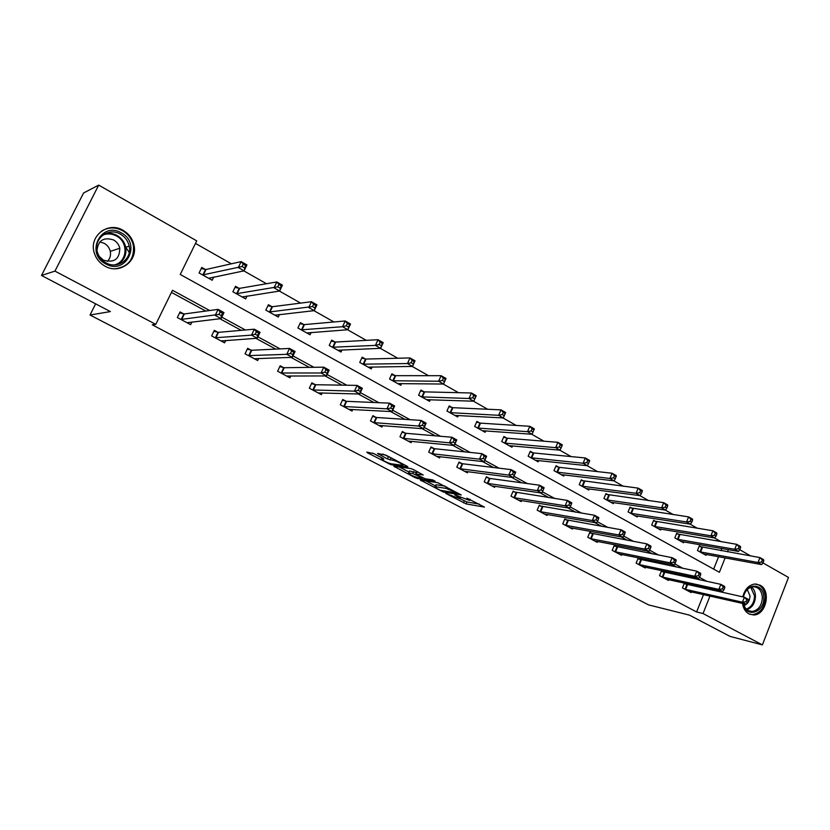 <?xml version="1.0" encoding="UTF-8"?>
<svg xmlns="http://www.w3.org/2000/svg" width="830" height="830" viewBox="0 0 830 830"><rect width="100%" height="100%" fill="white"/><g stroke="black" fill="none" stroke-linecap="round" stroke-linejoin="round"><path stroke-width="1.25" d="M445.669 493.352L466.066 503.893L484.461 507.109L466.906 498.114C469.583 499.567 470.423 500.324 469.448 500.407L454.788 494.867L457.538 496.548C460.194 497.979 461.044 498.737 460.1 498.82L445.669 493.352M123.047 230.315C128.972 233.801 132.644 238.853 134.055 245.473C137.79 261.388 119.468 274.668 105.047 266.181C99.735 263.193 96.156 258.794 94.309 253.005C88.519 236.239 108.076 221.029 123.047 230.315M742.777 596.874C744.728 589.352 748.702 585.077 754.688 584.029L760.083 585.171C771.412 590.618 766.09 615.258 753.619 614.968L748.878 613.858C745.382 611.824 743.255 608.349 742.508 603.41M374.05 453.709L366.787 452.122L367.721 452.941L390.868 464.655L407.862 466.968L406.97 466.159L386.033 455.182L377.557 453.429L387.413 458.928L392.953 460.339C395.786 460.608 405.351 465.516 402.612 465.288L391.272 463.783C388.502 463.503 379.113 458.689 381.759 458.907L383.854 459.166L382.941 458.357L374.05 453.709M762.978 562.927L788.5 577.441L762.386 644.889L730.099 636.434L689.533 615.165L648.541 604.883L90.034 315.016L110.4 311.582L41.5 275.467L54.956 271.109L98.687 185.111L196.731 240.866L180.245 274.481L719.403 572.285L725.13 557.885M762.386 644.889L703.041 613.536L709.972 596.054M209.668 310.534L172.495 290.282L155.77 324.374L152.243 324.8L696.619 611.959L703.041 613.536M155.77 324.374L54.956 271.109M420.312 480.02L443.282 492.003L461.262 494.95L437.742 482.676L420.312 480.02M414.741 477.468L393.783 466.221L410.829 468.566L413.548 469.614L423.217 475.009L415.934 473.971L416.795 474.739L425.199 478.775L432.638 479.885L435.127 481.161L417.365 478.485L414.741 477.468L415.031 476.804M95.626 303.832L90.034 315.016M696.619 611.959L703.518 594.602M705.842 588.761L706.206 587.858M700.51 580.046L696.702 577.971M676.689 567.087L672.124 564.608M652.318 553.849L646.964 550.933M627.387 540.288L621.203 536.927M601.875 526.417L594.82 522.578M575.75 512.214L567.793 507.887M548.993 497.668L540.091 492.823M521.593 482.77L511.685 477.385M493.508 467.498L482.572 461.553M464.727 451.852L452.692 445.305M435.221 435.812L422.045 428.643M404.967 419.358L390.577 411.535M373.915 402.477L358.27 393.97M342.053 385.151L325.09 375.928M309.341 367.368L290.988 357.388M275.747 349.108L255.941 338.339M241.24 330.34L219.898 318.741M205.767 311.063L171.447 292.399M686.669 584.496L684.325 583.231L682.436 587.931L691.12 592.578L691.4 591.863M663.844 572.223L661.458 570.926L659.539 575.667L668.399 580.419L668.7 579.672M640.532 559.679L638.083 558.362L636.133 563.145L645.19 567.99L645.512 567.201M616.711 546.856L614.2 545.507L612.208 550.342L621.473 555.301L621.815 554.471M592.35 533.752L589.788 532.372L587.754 537.249L597.226 542.312L597.59 541.44M567.44 520.348L564.815 518.937L562.75 523.855L572.43 529.042L572.825 528.119M541.959 506.642L539.282 505.2L537.166 510.17L547.074 515.471L547.489 514.486M515.887 492.615L513.148 491.142L511 496.153L521.136 501.579L521.582 500.542M489.212 478.267L486.411 476.752L484.212 481.815L494.587 487.376L495.064 486.266M461.905 463.576L459.042 462.03L456.791 467.145L467.415 472.83L467.933 471.648M433.945 448.532L431.009 446.945L428.716 452.111L439.599 457.932L440.159 456.666M405.31 433.125L402.301 431.507L399.967 436.715L411.109 442.681L411.711 441.321M375.98 417.334L372.888 415.674L370.502 420.945L381.914 427.056L382.578 425.593M345.913 401.16L342.749 399.458L340.31 404.781L352.003 411.047L352.74 409.449M315.089 384.581L311.852 382.838L309.351 388.212L321.345 394.634L322.154 392.891M283.487 367.576L280.167 365.791L277.614 371.218L289.909 377.806L290.811 375.897M251.065 350.136L247.662 348.299L245.047 353.788L257.674 360.542L258.67 358.436M217.802 332.239L214.306 330.35L211.629 335.901L224.588 342.832L225.719 340.476M183.658 313.865L180.069 311.935L177.329 317.537L190.63 324.655L191.927 321.988M721.052 541.689L714.391 537.913M697.47 528.316L690.124 524.145M673.348 514.631L665.276 510.045M648.676 500.625L639.837 495.603M623.413 486.287L613.785 480.819M597.559 471.616L587.09 465.672M571.082 456.583L559.752 450.151M543.951 441.197L531.719 434.246M516.167 425.417L502.97 417.936M487.677 409.252L473.494 401.201M458.471 392.683L443.251 384.041M428.519 375.679L412.199 366.424M397.788 358.249L380.327 348.341M366.258 340.352L347.594 329.759M333.888 321.978L313.968 310.669M300.636 303.106L279.399 291.06M266.482 283.725L243.854 270.891M231.383 263.805L195.475 243.429M713.655 569.11L718.604 556.681M720.99 550.674L721.851 548.526M701.62 547.167L699.306 545.87L697.439 550.518L706.019 555.291L706.361 554.43M679.085 534.551L676.72 533.223L674.821 537.913L683.578 542.799L683.941 541.886M656.053 521.665L653.635 520.306L651.706 525.048L660.649 530.028L661.043 529.073M632.522 508.489L630.053 507.109L628.082 511.892L637.222 516.986L637.637 515.98M608.473 495.033L605.942 493.611L603.929 498.436L613.287 503.644L613.723 502.586M583.874 481.265L581.291 479.823L579.236 484.689L588.802 490.011L589.269 488.891M558.715 467.186L556.079 465.713L553.984 470.62L563.767 476.067L564.265 474.885M532.985 452.786L530.287 451.271L528.15 456.23L538.162 461.812L538.701 460.557M506.663 438.053L503.893 436.507L501.714 441.508L511.954 447.214L512.535 445.876M479.709 422.978L476.877 421.391L474.656 426.444L485.145 432.285L485.768 430.853M452.122 407.53L449.227 405.912L446.955 411.016L457.693 416.992L458.368 415.467M423.871 391.719L420.903 390.059L418.59 395.215L429.577 401.336L430.314 399.697M394.935 375.523L391.885 373.822L389.529 379.03L400.786 385.296L401.585 383.533M365.283 358.934L362.16 357.19L359.743 362.44L371.29 368.873L372.162 366.943M334.884 341.919L331.689 340.134L329.22 345.446L341.047 352.034L342.022 349.928M303.718 324.478L300.439 322.652L297.918 328.016L310.057 334.77L311.136 332.467M271.763 306.592L268.401 304.714L265.818 310.13L278.268 317.06L279.471 314.508M238.978 288.249L235.523 286.319L232.888 291.787L245.649 298.904L247.018 296.051M205.321 269.418L201.783 267.426L199.076 272.966L212.19 280.26L213.746 277.044M41.5 275.467L83.591 192.965L98.687 185.111M739.748 549.719L750.714 555.955M727.526 551.836L728.377 549.678M706.952 581.405L699.4 577.286M683.049 568.384L674.769 563.871M658.595 555.062L649.558 550.134M633.56 541.43L623.735 536.076M607.934 527.465L597.289 521.665M581.695 513.179L570.189 506.912M554.824 498.54L542.415 491.785M527.299 483.548L513.957 476.275M499.079 468.172L484.803 460.401M470.164 452.423L454.902 444.112M440.502 436.269L424.213 427.398M410.072 419.69L392.714 410.238M378.854 402.685L360.365 392.621M346.805 385.234L327.144 374.517M313.906 367.306L292.99 355.914M280.104 348.901L257.891 336.804M245.369 329.977L221.797 317.133M712.306 590.182L712.669 589.269M105.441 233.51L106.946 234.008M109.124 227.918L113.399 227.897M126.316 247.983L129.055 252.237M460.194 498.82L466.896 501.974L479.335 504.121M425.821 480.861L435.501 485.913M440.201 490.26L457.185 493.02L446.146 488.403L435.159 486.681C434.194 486.764 435.076 487.542 437.804 489.005L440.201 490.26M435.792 485.249L436.02 484.73L444.994 486.11M408.962 472.052L399.24 466.968M418.517 472.229L416.733 472.156M408.858 472.944L408.578 472.913C409.014 474.241 412.137 475.839 417.947 477.696L422.045 478.298L421.184 477.541L412.79 473.515L408.858 472.944L409.252 471.399M409.73 470.983L416.515 472.664M382.879 454.072L391.449 458.025M372.639 453.066L382.142 458.036M703.705 554.004L761.681 564.608L758.008 562.522L759.938 557.584L699.088 546.41M762.345 560.032L759.938 557.584L763.61 559.69L763.808 560.873L762.345 560.032L761.567 562.014L763.04 562.844L763.808 560.873M761.567 562.014L758.008 562.522L699.763 551.805M763.04 562.844L761.681 564.608M684.781 589.186L742.445 602.207L746.17 604.24L688.786 591.323M684.138 583.687L744.396 597.226L748.121 599.26L748.276 600.557L746.793 599.748L746.004 601.74L747.498 602.559L748.276 600.557M746.004 601.74L742.445 602.207L744.396 597.226L746.793 599.748M746.17 604.24L747.498 602.559M743.296 596.988C745.838 582.235 763.922 582.816 763.797 597.444C764.866 612.727 745.568 618.651 743.224 603.576M743.431 603.617C744.863 608.764 747.757 611.388 752.115 611.492C758.475 610.268 761.899 605.589 762.365 597.434C761.66 590.462 758.527 586.893 752.976 586.737C748.162 587.557 744.966 590.981 743.389 597.009M747.28 589.57L749.988 595.826C749.812 600.785 747.82 604.022 744.022 605.527M749.853 614.314L752.561 614.625C760.477 613.131 764.731 607.321 765.333 597.185C764.741 589.84 761.639 585.441 756.026 583.998M121.315 232.908C141.93 243.408 125.89 275.664 105.763 263.909C84.702 253.472 101.291 220.728 121.315 232.908M106.022 262.851C117.59 269.698 132.344 258.929 129.2 246.137C128.028 240.907 125.102 236.924 120.412 234.174C108.481 226.818 92.939 238.822 97.39 252.154C98.843 256.854 101.717 260.423 106.022 262.851M99.818 241.914L104.227 243.315C107.423 245.151 109.446 247.848 110.286 251.376C111.013 255.329 110.027 258.69 107.329 261.46M97.006 250.515C98.127 240.337 103.657 236.82 113.606 239.974C116.874 241.872 118.939 244.632 119.79 248.253C119.613 259.178 114.177 263.141 103.48 260.143L99.31 256.501M115.401 268.764C128.422 266.689 134.419 258.991 133.391 245.659C131.98 239.092 128.339 234.081 122.467 230.626C114.976 226.818 107.848 227.078 101.084 231.404M106.665 234.039L105.265 233.583M106.759 228.686L106.188 228.686M681.223 541.482L738.493 551.442L734.726 549.304L736.698 544.324L676.491 533.794M739.094 546.783L736.698 544.324L740.453 546.472L740.599 547.644L739.094 546.783L738.306 548.775L739.81 549.636L740.599 547.644M738.306 548.775L734.726 549.304L677.187 539.241M739.81 549.636L738.493 551.442M658.242 528.689L714.765 537.975L710.916 535.796L712.918 530.764L653.397 520.898M715.304 533.223L712.918 530.764L716.767 532.964L716.85 534.105L715.304 533.223L714.505 535.236L716.051 536.118L716.85 534.105M714.505 535.236L710.916 535.796L654.123 526.396M716.051 536.118L714.765 537.975M661.935 576.954L718.853 589.383L722.671 591.458L666.013 579.143M661.261 571.403L720.855 584.351L724.663 586.437L724.766 587.713L723.231 586.872L722.442 588.895L723.967 589.725L724.766 587.713M722.442 588.895L718.853 589.383L720.855 584.351L723.231 586.872M722.671 591.458L723.967 589.725M638.581 564.452L694.731 576.259L698.632 578.375L642.752 566.693M637.886 558.849L696.764 571.175L700.655 573.302L700.696 574.557L699.14 573.706L698.321 575.74L699.887 576.601L700.696 574.557M698.321 575.74L694.731 576.259L696.764 571.175L699.14 573.706M698.632 578.375L699.887 576.601M634.763 515.617L690.487 524.197L686.545 521.956L688.589 516.883L629.804 507.721M690.965 519.352L688.589 516.883L692.531 519.134L692.552 520.254L690.965 519.352L690.145 521.385L691.732 522.288L692.552 520.254M690.145 521.385L686.545 521.956L630.551 513.262M691.732 522.288L690.487 524.197M610.766 502.243L665.629 510.097L661.593 507.804L663.689 502.679L605.682 494.244M666.054 505.148L663.689 502.679L667.714 504.972L667.673 506.072L666.054 505.148L665.214 507.203L666.832 508.126L667.673 506.072M665.214 507.203L661.593 507.804L606.46 499.847M666.832 508.126L665.629 510.097M586.229 488.58L640.189 495.655L636.05 493.3L638.187 488.133L581.01 480.477M640.542 490.613L638.187 488.133L642.316 490.489L642.202 491.557L640.542 490.613L639.691 492.688L641.341 493.622L642.202 491.557M639.691 492.688L636.05 493.3L581.83 486.131M641.341 493.622L640.189 495.655M614.719 551.68L670.028 562.823L674.022 564.991L618.983 553.963M613.992 546.015L672.103 557.687L676.097 559.866L676.066 561.101L674.468 560.229L673.638 562.284L675.236 563.165L676.066 561.101M673.638 562.284L670.028 562.823L672.103 557.687L674.468 560.229M674.022 564.991L675.236 563.165M590.317 538.618L644.744 549.066L648.842 551.296L594.674 540.952M589.57 532.902L646.861 543.878L650.948 546.119L650.855 547.333L649.216 546.441L648.375 548.516L650.004 549.408L650.855 547.333M648.375 548.516L644.744 549.066L646.861 543.878L649.216 546.441M648.842 551.296L650.004 549.408M565.365 525.265L618.858 534.976L623.05 537.259L569.826 527.652M564.587 519.487L621.016 529.748L625.198 532.03L625.032 533.223L623.361 532.31L622.49 534.406L624.17 535.319L625.032 533.223M622.49 534.406L618.858 534.976L621.016 529.748L623.361 532.31M623.05 537.259L624.17 535.319M561.142 474.604L614.127 480.861L609.894 478.454L612.073 473.235L559.545 467.373L555.789 466.387M614.418 475.715L612.073 473.235L616.306 475.642L616.109 476.679L614.418 475.715L613.546 477.81L615.238 478.775L616.109 476.679M613.546 477.81L609.894 478.454L556.629 472.094M615.238 478.775L614.127 480.861M539.853 511.602L592.34 520.555L596.625 522.89L544.407 514.04M539.043 505.761L594.539 515.264L598.824 517.609L598.586 518.771L596.874 517.837L595.992 519.954L597.704 520.887L598.586 518.771M595.992 519.954L592.34 520.555L594.539 515.264L596.874 517.837M596.625 522.89L597.704 520.887M535.464 460.308L587.433 465.713L583.096 463.244L585.326 457.963L533.804 452.973L529.976 451.987M587.65 460.463L585.326 457.963L589.653 460.443L589.383 461.449L587.65 460.463L586.758 462.58L588.501 463.565L589.383 461.449M586.758 462.58L583.096 463.244L530.858 457.745M588.501 463.565L587.433 465.713M513.739 497.627L565.168 505.771L569.567 508.168L518.408 500.127M512.899 491.734L567.419 500.428L571.808 502.835L571.486 503.966L569.733 503.011L568.83 505.148L570.584 506.103L571.486 503.966M568.83 505.148L565.168 505.771L567.419 500.428L569.733 503.011M569.567 508.168L570.584 506.103M509.205 445.679L560.084 450.182L555.633 447.661L557.905 442.328L507.462 438.23L503.571 437.244M560.219 444.828L557.905 442.328L562.346 444.859L562.003 445.845L560.219 444.828L559.316 446.965L561.09 447.972L562.003 445.845M559.316 446.965L555.633 447.661L504.495 443.054M561.09 447.972L560.084 450.182M487.023 483.319L537.311 490.623L541.824 493.072L491.796 485.882M486.141 477.364L490.011 478.464L539.614 485.228L544.117 487.687L543.712 488.797L541.907 487.812L540.994 489.97L542.799 490.955L543.712 488.797M540.994 489.97L537.311 490.623L539.614 485.228L541.907 487.812M541.824 493.072L542.799 490.955M482.323 430.708L532.04 434.266L527.486 431.683L529.81 426.298L480.508 423.134L476.545 422.159M532.103 428.799L529.81 426.298L534.364 428.892L532.04 434.266L533.929 429.836L532.103 428.799L531.169 430.957L532.995 431.994M531.169 430.957L527.486 431.683L477.499 428.021M533.929 429.836L534.364 428.892M458.762 462.663L462.704 463.763L511.114 469.635L515.731 472.156L513.386 477.603L464.561 471.295M514.299 475.424L513.386 477.603L508.759 475.092L511.114 469.635L513.386 472.229L512.452 474.407L514.299 475.424L515.243 473.235L513.386 472.229M459.664 468.68L508.759 475.092L512.452 474.407M515.731 472.156L515.243 473.235M454.809 415.384L503.291 417.957L498.623 415.301L500.998 409.854L452.91 407.686L448.864 406.71M503.271 412.365L500.998 409.854L505.657 412.52L503.291 417.957L505.138 413.433L503.271 412.365L502.316 414.544L504.194 415.612M502.316 414.544L498.623 415.301L449.86 412.635M505.138 413.433L505.657 412.52M430.718 447.619L434.733 448.719L481.888 453.647L486.619 456.241L484.222 461.739L436.673 456.365M485.073 459.488L484.222 461.739L479.481 459.156L481.888 453.647L484.139 456.251L483.174 458.451L485.073 459.488L486.038 457.278L484.139 456.251M431.662 453.688L479.481 459.156L483.174 458.451M486.619 456.241L486.038 457.278M426.63 399.687L473.806 401.212L469.012 398.493L471.44 392.995L424.649 391.874L420.53 390.899M473.691 395.505L471.44 392.995L476.223 395.723L473.806 401.212L475.611 396.595L473.691 395.505L472.716 397.705L474.636 398.805M472.716 397.705L469.012 398.493L421.567 396.875M475.611 396.595L476.223 395.723M401.99 432.202L406.088 433.302L451.894 437.244L456.759 439.9L454.301 445.471L408.111 441.083M455.099 443.147L454.301 445.471L449.435 442.815L451.894 437.244L454.135 439.848L453.149 442.079L455.099 443.147L456.075 440.917L454.135 439.848M402.975 438.333L449.435 442.815L453.149 442.079M456.759 439.9L456.075 440.917M397.757 383.616L443.552 384.041L438.624 381.25L441.114 375.689L395.702 375.668L391.49 374.704M443.345 378.2L441.114 375.689L446.021 378.49L443.552 384.041L445.316 379.331L443.345 378.2L442.349 380.431L444.32 381.551M442.349 380.431L438.624 381.25L392.58 380.731M445.316 379.331L446.021 378.49M372.556 416.411L376.737 417.511L421.121 420.416L426.112 423.144L423.601 428.768L378.843 425.417M424.327 426.371L423.601 428.768L418.611 426.049L421.121 420.416L423.331 423.03L422.325 425.282L424.327 426.371L425.334 424.12L423.331 423.03M373.593 422.605L418.611 426.049L422.325 425.282M426.112 423.144L425.334 424.12M368.188 367.14L412.5 366.424L407.447 363.55L409.989 357.927L366.04 359.058L361.735 358.104M412.188 360.448L409.989 357.927L415.031 360.811L412.5 366.424L414.212 361.6L412.188 360.448L411.172 362.7L413.195 363.851M411.172 362.7L407.447 363.55L362.866 364.183M414.212 361.6L415.031 360.811M342.396 400.226L346.66 401.326L389.54 403.141L394.655 405.943L392.092 411.618L348.859 409.366M392.746 409.149L392.092 411.618L386.956 408.837L389.54 403.141L391.719 405.756L390.691 408.038L392.746 409.149L393.773 406.876L391.719 405.756M343.475 406.482L386.956 408.837L390.691 408.038M394.655 405.943L393.773 406.876M337.872 350.26L380.617 348.32L375.43 345.384L378.024 339.698L335.631 342.043L331.243 341.099M380.202 342.219L378.024 339.698L383.211 342.655L380.617 348.32L382.288 343.402L380.202 342.219L379.165 344.492L381.24 345.674M379.165 344.492L375.43 345.384L332.425 347.231M382.288 343.402L383.211 342.655M311.478 383.636L315.825 384.726L357.097 385.4L362.357 388.274L359.732 394.022L318.129 392.912M360.303 391.47L359.732 394.022L354.462 391.148L357.097 385.4L359.255 388.015L358.197 390.318L360.303 391.47L361.361 389.166L359.255 388.015M312.599 389.955L354.462 391.148L358.197 390.318M313.335 390.1L315.825 384.726L313.335 390.1M362.357 388.274L361.361 389.166M306.789 332.955L347.874 329.738L342.541 326.719L345.207 320.971L304.454 324.592L299.972 323.659M347.355 323.493L345.207 320.971L350.519 324.011L347.874 329.738L349.482 324.706L347.355 323.493L346.286 325.796L348.424 327.01M346.286 325.796L342.541 326.719L301.207 329.842M349.482 324.706L350.519 324.011M279.762 366.632L284.182 367.721L323.773 367.171L329.168 370.128L326.481 375.938L286.609 376.032M326.979 373.303L326.481 375.938L321.075 372.992L323.773 367.171L325.9 369.786L324.821 372.12L326.979 373.303L328.058 370.979L325.9 369.786M280.945 373.002L321.075 372.992L324.821 372.12M329.168 370.128L328.058 370.979M275.436 315.483L275.695 314.933M274.917 315.203L314.228 310.648L308.75 307.536L311.478 301.726L272.479 306.695L267.893 305.782M313.595 304.247L311.478 301.726L316.946 304.849L314.228 310.648L315.784 305.502L313.595 304.247L312.505 306.571L314.695 307.826M312.505 306.571L269.19 312.007M315.784 305.502L316.946 304.849M247.236 349.191L251.781 350.26L289.525 348.444L295.075 351.474L292.326 357.346L254.281 358.726M292.741 354.638L292.326 357.346L286.765 354.327L289.525 348.444L291.62 351.059L290.51 353.424L292.741 354.638L293.841 352.283L291.62 351.059M248.461 355.614L286.765 354.327L290.51 353.424M295.075 351.474L293.841 352.283M242.92 297.379L243.283 296.632M242.225 296.984L279.648 291.019L274.014 287.823L276.815 281.951L239.683 288.332L234.983 287.439M278.89 284.472L276.815 281.951L282.428 285.157L279.648 291.019L281.152 285.759L278.89 284.472L277.78 286.817L280.032 288.103M277.78 286.817L236.343 293.716M281.152 285.759L282.428 285.157M222.118 340.725L221.818 341.348M213.85 331.295L218.498 332.353L254.322 329.188L260.029 332.311L257.207 338.246L221.102 340.974M257.528 335.445L257.207 338.246L251.49 335.133L254.322 329.188L256.377 331.803L255.235 334.189L257.528 335.445L258.659 333.058L256.377 331.803M215.136 337.779L251.49 335.133L255.235 334.189M260.029 332.311L258.659 333.058M209.565 278.797L210.052 277.801M208.662 278.299L244.093 270.839L238.303 267.55L241.167 261.616L206.016 269.48L201.202 268.619M243.211 264.127L241.167 261.616L246.946 264.915L244.093 270.839L245.535 265.455L243.211 264.127L242.07 266.513L244.383 267.831M242.07 266.513L202.634 274.938M245.535 265.455L246.946 264.915M188.379 322.403L187.974 323.233M179.581 312.92L184.343 313.968L218.114 309.382L223.986 312.599L221.091 318.596L187.061 322.745M221.32 315.701L221.091 318.596L215.209 315.4L218.114 309.382L220.126 312.007L218.964 314.414L221.32 315.701L222.482 313.294L220.126 312.007M180.93 319.467L218.964 314.414M223.986 312.599L222.482 313.294M466.896 501.974L466.066 503.893M464.292 500.967L463.462 502.876M443.625 491.236L443.282 492.003M421.298 480.176L421.049 480.757M446.748 487.034L446.146 488.403M436.414 484.772L435.563 486.722M394.956 466.377L394.675 467M416.919 472L416.038 473.982M417.729 477.655L417.365 478.485M416.338 472.571L415.457 474.542M413.672 471.533L412.79 473.515M382.36 458.056L381.966 458.917M393.503 459.104L392.953 460.339M391.013 457.963L390.11 459.976M388.315 456.925L387.413 458.928M378.791 453.574L378.49 454.259M391.262 463.773L390.868 464.655M388.533 462.974L388.233 463.638M368.022 452.277L367.721 452.941M702.481 547.385L700.613 552.033M701.889 547.24L700.032 551.888M685.061 589.279L686.939 584.579M685.632 589.435L687.52 584.745M751.513 587.007C753.962 589.092 755.279 592.07 755.466 595.95C755.207 603.037 752.354 607.612 746.896 609.656M746.284 609.096C751.524 607.083 754.263 602.673 754.512 595.867L750.745 587.267M104.922 233.759C109.083 232.774 113.108 233.323 116.999 235.419C121.657 238.137 124.562 242.09 125.735 247.267C126.834 255.35 123.846 261.16 116.771 264.708M114.416 264.926C127.426 262.01 128.837 242.184 116.449 236C111.988 233.645 107.485 233.313 102.941 234.994M679.936 534.769L678.037 539.459M679.355 534.634L677.456 539.313M656.904 521.873L654.974 526.604M656.323 521.738L654.393 526.469M662.205 577.047L664.125 572.306M662.776 577.203L664.695 572.461M638.851 564.545L640.802 559.762M639.422 564.701L641.372 559.918M633.363 508.697L631.391 513.48M632.792 508.572L630.821 513.345M609.303 495.23L607.301 500.054M608.743 495.105L606.73 499.919M584.704 481.462L582.66 486.328M584.144 481.338L582.1 486.204M614.989 551.763L616.981 546.939M615.549 551.919L617.541 547.084M590.587 538.701L592.61 533.835M591.147 538.846L593.18 533.981M565.635 525.349L567.699 520.431M566.195 525.483L568.26 520.566M559.545 467.373L557.459 472.291M558.984 467.259L556.899 472.166M540.112 511.685L542.229 506.715M540.662 511.82L542.779 506.85M533.804 452.973L531.677 457.932M533.254 452.858L531.127 457.818M514.009 497.699L516.156 492.698M514.548 497.834L516.696 492.823M507.462 438.23L505.294 443.23M506.923 438.126L504.754 443.127M487.283 483.402L489.482 478.339M487.822 483.527L490.011 478.464M480.508 423.134L478.298 428.187M479.979 423.041L477.758 428.093M459.934 468.753L462.175 463.648M460.463 468.877L462.704 463.763M452.91 407.686L450.649 412.79M452.392 407.603L450.13 412.697M431.922 453.761L434.215 448.605M432.44 453.875L434.733 448.719M424.649 391.874L422.346 397.02M424.13 391.791L421.827 396.937M403.235 438.406L405.569 433.198M403.754 438.51L406.088 433.302M395.702 375.668L393.347 380.866M395.194 375.585L392.829 380.794M373.853 422.667L376.229 417.407M374.351 422.771L376.737 417.511M366.04 359.058L363.623 364.318M365.532 358.996L363.125 364.245M343.724 406.544L346.162 401.232M344.222 406.638L346.66 401.326M333.162 347.345L335.631 342.043L333.172 347.345M335.144 341.981L332.674 347.282M312.848 390.017L315.348 384.643M304.454 324.592L301.944 329.956M303.977 324.54L301.456 329.894M281.194 373.064L283.736 367.638M281.661 373.147L284.213 367.721M272.479 306.695L269.906 312.111M272.012 306.644L269.439 312.059M248.71 355.676L251.314 350.198M249.176 355.748L251.781 350.26M239.683 288.332L237.048 293.799M239.216 288.29L236.592 293.768M215.385 337.841L218.051 332.301M215.831 337.893L218.498 332.353M206.016 269.48L203.319 275.01M205.56 269.46L202.873 274.989M181.168 319.519L183.897 313.927M181.614 319.571L184.343 313.968M134.055 245.473L133.391 245.69M460.619 497.616L460.318 498.322M469.967 499.214L469.676 499.888M436.02 484.73L435.159 486.681M416.816 471.99L415.934 473.971M409.449 470.952L408.578 472.913M382.184 457.963L381.759 458.907M403.121 464.146L402.82 464.821M748.276 610.6L752.115 611.492M119.79 248.253L110.286 251.376M129.2 246.137L125.735 247.267C126.772 255.422 123.67 261.243 116.428 264.76M125.88 248.087L125.04 248.357M304.423 324.592L301.913 329.956M281.629 373.147L284.182 367.721M272.427 306.695L269.854 312.111M249.114 355.748L251.718 350.26M239.6 288.332L236.965 293.81M215.748 337.903L218.415 332.353M205.902 269.491L203.205 275.021M181.511 319.581L184.229 313.979"/></g></svg>
